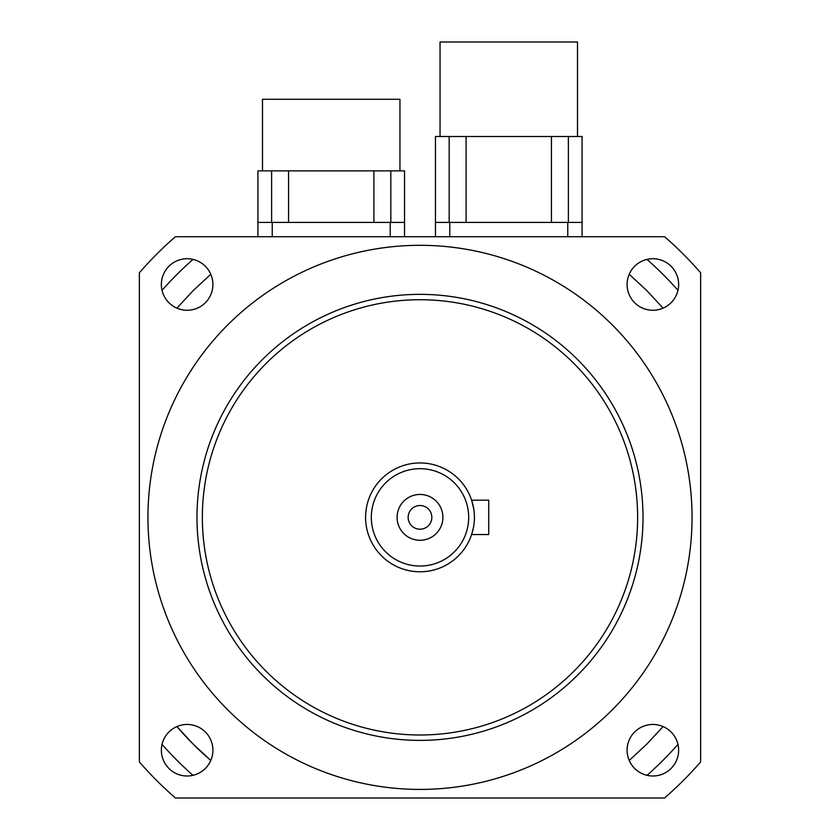 <?xml version="1.0" encoding="UTF-8"?>
<svg xmlns="http://www.w3.org/2000/svg" width="840" height="840" viewBox="0 0 840 840"><rect width="100%" height="100%" fill="white"/><g stroke="black" fill="none" stroke-linecap="round" stroke-linejoin="round"><path stroke-width="1.26" d="M637.634 517.367A217.634 217.634 0 0 0 311.178 328.881A217.634 217.634 0 0 0 311.178 705.841A217.634 217.634 0 0 0 637.634 517.367M692.045 517.367A272.044 272.044 0 0 1 283.973 752.966A272.044 272.044 0 0 1 283.973 281.768A272.044 272.044 0 0 1 692.045 517.367M196.991 517.367A223.01 223.01 0 0 0 420 740.376A223.01 223.01 0 0 0 643.01 517.367A223.01 223.01 0 0 0 420 294.357A223.01 223.01 0 0 0 196.991 517.367M473.424 527.678L471.629 534.544L488.723 534.544L488.723 500.178L471.629 500.178L473.739 508.841M471.996 501.333L472.71 503.885M471.629 534.544L473.361 528.003M474.411 517.367A54.411 54.411 0 0 0 392.794 470.243A54.411 54.411 0 0 0 392.794 564.48A54.411 54.411 0 0 0 474.411 517.367L474.348 514.805M442.911 517.367A22.911 22.911 0 0 1 408.544 537.201A22.911 22.911 0 0 1 408.544 497.522A22.911 22.911 0 0 1 442.911 517.367M431.834 517.367A11.834 11.834 0 0 0 414.078 507.108A11.834 11.834 0 0 0 414.078 527.615A11.834 11.834 0 0 0 431.834 517.367M468.678 517.367A48.678 48.678 0 0 1 395.661 559.524A48.678 48.678 0 0 1 395.661 475.209A48.678 48.678 0 0 1 468.678 517.367M627.091 750.225A25.778 25.778 0 0 1 652.859 724.458A25.778 25.778 0 0 1 678.636 750.225A25.778 25.778 0 0 1 652.859 776.002A25.778 25.778 0 0 1 627.091 750.225M161.364 284.498A25.778 25.778 0 0 1 187.142 258.731A25.778 25.778 0 0 1 212.909 284.498A25.778 25.778 0 0 1 187.142 310.275A25.778 25.778 0 0 1 161.364 284.498M161.364 750.225A25.778 25.778 0 0 1 187.142 724.458A25.778 25.778 0 0 1 212.909 750.225A25.778 25.778 0 0 1 187.142 776.002A25.778 25.778 0 0 1 161.364 750.225M627.091 284.498A25.778 25.778 0 0 1 652.859 258.731A25.778 25.778 0 0 1 678.636 284.498A25.778 25.778 0 0 1 652.859 310.275A25.778 25.778 0 0 1 627.091 284.498M175.403 236.722A372.278 372.278 0 0 0 139.367 272.758L139.367 761.964A372.278 372.278 0 0 0 175.403 798L664.598 798A372.278 372.278 0 0 0 700.634 761.964L700.634 272.758A372.278 372.278 0 0 0 664.598 236.722L175.403 236.722M663.096 726.579L646.884 744.062L629.212 760.462M210.788 760.462L193.305 744.25L176.904 726.579A320.723 320.723 0 0 0 210.788 760.462M176.904 308.154L193.116 290.671L210.788 274.26M629.212 274.26L646.695 290.483L663.096 308.154M192.98 775.331A343.633 343.633 0 0 1 162.036 744.387M162.036 290.336A343.633 343.633 0 0 1 192.98 259.403M647.021 259.403A343.633 343.633 0 0 1 677.964 290.336M677.964 744.387A343.633 343.633 0 0 1 647.021 775.331M435.467 222.411L582.078 222.411L582.078 136.5L435.467 136.5L435.467 236.722M577.5 136.5L577.5 42L440.044 42L440.044 136.5M466.095 222.411L466.095 136.5M551.45 222.411L551.45 136.5M449.169 222.411L449.169 136.5M568.375 222.411L568.375 136.5M582.078 222.411L582.078 236.722M257.922 222.411L404.534 222.411L404.534 170.867L257.922 170.867L257.922 236.722M399.956 170.867L399.956 99.278L262.5 99.278L262.5 170.867M288.55 222.411L288.55 170.867M373.905 222.411L373.905 170.867M271.625 222.411L271.625 170.867M390.831 222.411L390.831 170.867M404.534 222.411L404.534 236.722M567.767 222.411L567.767 236.722M449.778 222.411L449.778 236.722M390.222 222.411L390.222 236.722M272.233 222.411L272.233 236.722"/></g></svg>

